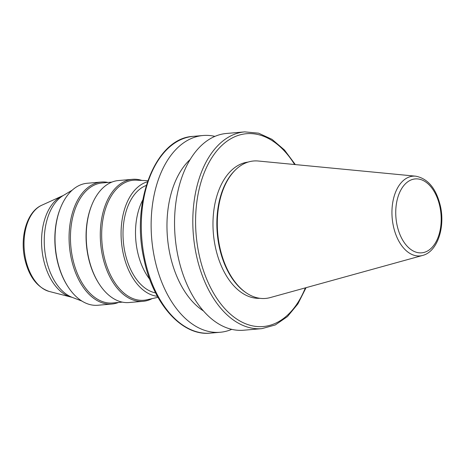 <?xml version="1.0" encoding="UTF-8"?>
<svg xmlns="http://www.w3.org/2000/svg" width="465" height="465" viewBox="0 0 465 465"><rect width="100%" height="100%" fill="white"/><g stroke="black" fill="none" stroke-linecap="round" stroke-linejoin="round"><path stroke-width="0.7" d="M415.733 176.183L258.29 161.018A68.977 41.989 85 0 0 235.656 169.719A68.977 41.989 85 0 0 219.782 247.101A68.977 41.989 85 0 0 246.386 292.933A68.977 41.989 85 0 0 270.182 297.594L422.633 255.442C437.425 251.728 445.284 227.443 440.413 206.105C436.234 188.581 428.003 178.607 415.733 176.183A40.031 24.366 85 0 0 393.384 226.135A40.031 24.366 85 0 0 422.633 255.442M72.238 190.15L63.333 195.457A53.33 32.463 85 0 0 46.169 259.063A53.33 32.463 85 0 0 72.215 297.373L81.892 301.064M107.99 182.443A61.229 37.276 85 0 0 101.265 182.042L87.217 183.262A61.229 37.276 85 0 0 60.63 207.628L60.363 208.285A60.241 36.671 85 0 0 57.009 259.511A60.241 36.671 85 0 0 67.065 285.254L67.442 285.853A61.229 37.276 85 0 0 97.836 305.255L111.891 304.034A61.229 37.276 85 0 0 118.447 302.471M60.63 207.628A61.229 37.276 85 0 0 57.218 259.691A61.229 37.276 85 0 0 67.442 285.853M101.265 182.042A61.229 37.276 85 0 0 71.273 258.47A61.229 37.276 85 0 0 111.891 304.034M111.879 182.106L102.131 182.954A60.241 36.671 85 0 0 72.621 258.151A60.241 36.671 85 0 0 112.582 302.982L122.33 302.134M141.848 180.42A61.229 37.276 85 0 0 132.484 179.321L118.436 180.542A61.229 37.276 85 0 0 91.849 204.908L91.582 205.565A60.241 36.671 85 0 0 88.228 256.79A60.241 36.671 85 0 0 98.284 282.534L98.661 283.139A61.229 37.276 85 0 0 129.061 302.535L143.11 301.314A61.229 37.276 85 0 0 152.142 298.611M91.849 204.908A61.229 37.276 85 0 0 88.443 256.971A61.229 37.276 85 0 0 98.661 283.139M132.484 179.321A61.229 37.276 85 0 0 102.492 255.75A61.229 37.276 85 0 0 143.11 301.314M147.818 180.687L136.292 180.176A60.241 36.671 85 0 0 103.84 255.43A60.241 36.671 85 0 0 146.713 299.815L157.972 297.321M147.434 181.786A57.869 35.23 85 0 0 123.161 253.274A57.869 35.23 85 0 0 157.408 296.298M146.26 185.448A54.707 33.306 85 0 0 124.98 252.478A54.707 33.306 85 0 0 155.618 292.898M142.807 199.909A54.707 33.306 85 0 0 137.471 251.391A54.707 33.306 85 0 0 149.718 279.25M214.94 136.385A98.754 60.119 85 0 0 203.066 135.507A98.754 60.119 85 0 0 154.688 258.778A98.754 60.119 85 0 0 220.201 332.266A98.754 60.119 85 0 0 231.744 329.348M190.243 159.414A83.938 51.098 85 0 0 169.987 254.454A83.938 51.098 85 0 0 203.438 310.934M295.333 164.587L284.475 150.003L272.031 139.349L258.563 133.176L244.747 131.874L226.478 133.467A98.754 60.119 85 0 0 178.101 256.738A98.754 60.119 85 0 0 243.614 330.231L261.882 328.639L275.268 324.965L287.463 316.56L297.879 303.918L306.051 287.678M248.089 162.082A68.39 41.629 85 0 0 215.44 247.357A68.39 41.629 85 0 0 259.952 298.309M235.656 169.719L235.052 170.306A68.39 41.629 85 0 0 219.311 247.02A68.39 41.629 85 0 0 245.689 292.462L246.386 292.933M397.075 225.223A37.095 22.582 85 0 0 426.143 251.681A37.095 22.582 85 0 0 439.861 206.524A37.095 22.582 85 0 0 410.793 180.065A37.095 22.582 85 0 0 397.075 225.223M25.604 259.017A44.245 26.935 85 0 0 49.238 291.456C36.991 287.271 28.83 276.396 24.761 258.813C19.803 236.761 26.894 211.656 41.734 205.257A44.245 26.935 85 0 0 25.604 259.017M63.194 195.538L62.362 195.899A51.952 31.626 85 0 0 43.425 259.022A51.952 31.626 85 0 0 71.174 297.106L72.058 297.315M144.853 259.633A98.754 60.119 85 0 0 210.366 333.126C181.856 336.305 152.985 303.517 144.063 259.551C130.584 202.258 155.415 137.907 193.231 136.361A98.754 60.119 85 0 0 144.853 259.633M244.747 131.874A98.754 60.119 85 0 0 196.369 255.151A98.754 60.119 85 0 0 261.882 328.639M294.618 164.517A96.778 58.916 85 0 0 221.869 145.446A96.778 58.916 85 0 0 199.067 254.512A96.778 58.916 85 0 0 248.734 324.878A96.778 58.916 85 0 0 305.36 287.87M49.238 291.456L71.174 297.106M210.366 333.126L220.201 332.266M193.231 136.361L203.066 135.507M41.734 205.257L62.362 195.899"/></g></svg>
